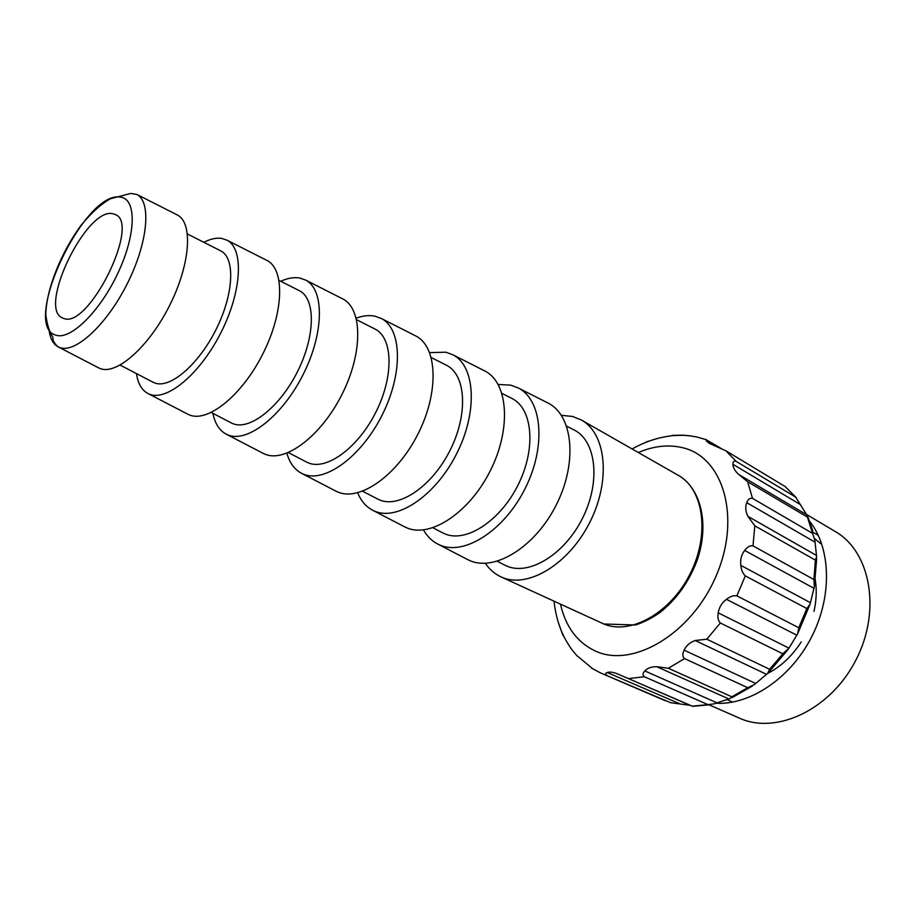 <?xml version="1.0" encoding="UTF-8"?>
<svg xmlns="http://www.w3.org/2000/svg" width="916" height="916" viewBox="0 0 916 916"><rect width="100%" height="100%" fill="white"/><g stroke="black" fill="none" stroke-linecap="round" stroke-linejoin="round"><path stroke-width="1.37" d="M63.696 318.413L62.437 317.921C37.579 308.257 86.184 207.589 112.611 213.657L115.485 214.596C140.743 224.076 88.257 329.428 63.696 318.413M176.685 214.642L177.555 215.088C193.219 223.08 190.288 264.518 169.62 305.463C149.148 346.5 116.939 375.033 100.416 368.656L98.138 367.625M220.241 250.606L220.951 250.973C235.401 258.301 233.752 294.254 216.142 329.325C198.726 364.476 170.273 388.796 154.987 383.06L152.743 382.064M203.867 242.305C210.417 238.927 216.313 237.622 221.58 238.378L227.088 240.221C243.908 248.797 241.984 290.887 221.271 331.981C200.776 373.167 167.479 401.277 149.812 394.315L148.3 393.685C141.923 390.456 137.972 383.758 136.461 373.591M266.19 260.052L267.174 260.556C284.922 269.613 283.834 312.23 263.075 353.439C242.545 394.739 208.379 422.528 189.772 415.074L187.208 413.895M298.822 290.429L299.612 290.83C315.665 298.971 315.39 335.874 297.711 371.186C280.227 406.59 250.274 430.394 233.385 423.833L230.901 422.711M280.731 281.258C287.658 278.109 293.99 277.033 299.715 278.017L305.784 280.147C324.436 289.651 324.138 332.794 303.356 374.106C282.792 415.532 247.767 442.989 228.267 435.077L226.607 434.367C219.565 430.795 215.008 423.787 212.913 413.356M341.908 298.479L342.996 299.028C362.518 308.978 362.999 352.614 342.172 394.04C321.596 435.569 285.746 462.706 265.377 454.347L262.548 453.031M374.426 328.741L375.285 329.188C392.895 338.119 393.972 375.926 376.213 411.479C358.671 447.134 327.252 470.412 308.806 463.061L306.093 461.813M356.221 318.138C362.954 315.688 369.171 315.024 374.873 316.157L381.491 318.562C401.929 328.97 403.212 373.121 382.35 414.65C361.74 456.305 325.043 483.121 303.757 474.293L301.948 473.503C294.677 469.828 289.651 463.061 286.88 453.202M414.856 335.485L416.036 336.092C437.287 346.912 439.302 391.533 418.406 433.165C397.773 474.923 360.309 501.43 338.21 492.178L335.142 490.747M445.863 364.946L446.802 365.427C465.9 375.102 468.271 413.792 450.432 449.573C432.833 485.457 400.017 508.254 380.094 500.136L377.152 498.773M429.661 352.614L445.909 352.202L453.042 354.858C475.175 366.137 477.957 411.25 457.027 452.985C436.382 494.858 398.082 521.055 375.102 511.346L373.133 510.487C366.24 507.017 361.087 501.132 357.687 492.797M483.877 370.511L485.159 371.152C508.059 382.819 511.529 428.367 490.564 470.206C469.897 512.17 430.875 538.081 407.128 527.982L403.83 526.425M511.197 398.059L512.204 398.575C532.677 408.948 536.238 448.439 518.341 484.427C500.686 520.528 466.576 542.856 445.279 534.039L442.13 532.574M498.178 384.434L510.853 385.167L518.467 388.063C542.169 400.12 546.348 446.126 525.36 488.056C504.659 530.135 464.881 555.749 440.344 545.238L438.249 544.31C432.112 541.253 427.188 536.455 423.478 529.929M547.081 402.571L548.444 403.269C572.866 415.692 577.675 462.111 556.665 504.132C535.952 546.291 495.499 571.653 470.229 560.764L466.713 559.104M573.256 429.512L574.332 430.051C596.11 441.1 600.827 481.358 582.862 517.54C565.172 553.848 529.814 575.74 507.201 566.248L503.857 564.68M561.371 415.303L572.546 416.471L581.442 420.055C606.163 433.486 611.087 480.339 589.927 522.074C569.088 563.97 528.211 588.633 502.323 577.435L500.938 576.84C494.663 573.92 489.488 569.397 485.388 563.294M806.069 514.197L835.232 531.498C870.463 551.547 881.593 610.571 855.933 660.035C830.686 709.717 776.23 735.079 739.407 718.121L739.349 718.098M607.022 675.401C605.041 674.187 605.121 673.226 607.262 672.539C609.667 671.623 613.228 672.138 617.957 674.084L692.622 706.328L690.137 705.331L670.581 702.698L600.323 672.825M644.417 676.775C642.448 675.172 642.597 673.237 644.841 670.959C647.383 668.119 651.356 666.699 656.738 666.699L668.371 668.268L731.815 696.801L729.8 698.633L713.953 703.866L708.034 704.656L644.417 676.775L628.582 678.561M684.504 658.593C682.454 656.623 682.328 653.818 684.138 650.165C686.141 645.665 689.84 642.437 695.21 640.502L706.797 639.208L769.623 669.287L767.631 673.432L754.372 684.584L747.742 687.698L684.504 658.593L668.371 668.268M720.342 622.983C718.098 620.75 717.4 617.373 718.247 612.861C719.094 607.308 721.831 602.808 726.468 599.339C730.132 596.43 733.602 595.263 736.865 595.835L798.786 627.758L797.664 633.78L788.985 648.139L782.837 653.784L720.342 622.983L706.797 639.208M745.303 575.889C742.796 573.542 741.307 570.038 740.838 565.39C740.117 559.665 741.399 554.684 744.685 550.447C747.25 546.898 750.021 545.375 752.986 545.867L813.935 579.565L814.358 586.629L810.065 604.194L806.836 608.556L745.303 575.889L736.865 595.835M754.818 525.83L747.88 516.349C745.498 511.346 745.12 506.8 746.758 502.689C747.971 499.231 749.883 497.789 752.505 498.361L812.584 533.398L814.897 540.463L816.614 556.676L815.4 560.134L754.818 525.83L752.986 545.867M747.651 481.747L738.605 474.408C734.815 470.847 732.926 467.469 732.937 464.286C732.834 461.584 733.911 460.622 736.201 461.401L795.638 497.09L807.546 516.177L807.443 517.139L747.651 481.747L752.505 498.361M796.187 497.537L785.104 486.51L725.85 450.764L709.282 443.378L706.419 441.008L706.087 439.623L721.178 448.474M691.672 436.062L682.889 435.18L672.115 435.375M649.547 440.951L646.387 441.844M558.6 623.235L562.893 635.28M576.633 655.398L592.995 669.012M814.45 575.672C816.957 586.858 816.797 598.766 813.981 611.384M801.179 641.99C792.054 656.131 780.867 666.619 767.597 673.466M55.876 335.153C70.44 340.523 100.371 311.154 118.244 272.407C136.358 233.729 136.599 198.52 120.328 197.135C84.272 190.059 20.392 326.016 55.876 335.153M99.008 368.072L58.567 347.061C58.704 347.862 52.968 342.229 52.899 338.931C53.815 335.68 48.949 336.115 45.8 315.058C46.04 290.177 60.925 252.564 81.135 225.221C91.52 212.638 101.31 203.799 110.504 198.726L130.77 193.448L136.908 194.467C151.644 201.989 147.877 242.889 127.255 283.72C106.817 324.63 75.478 353.496 59.895 347.599L58.567 347.061C53.38 344.473 50.208 338.84 49.063 330.161M500.938 576.84L603.69 623.933C630.288 635.475 670.627 613.102 690.217 573.645C710.106 534.349 703.648 489.178 678.264 475.312C701.564 488.617 709.717 525.429 696.732 561.428C688.58 582.427 676.386 599.408 660.15 612.38C652.135 617.991 643.948 622.193 635.612 624.998L603.827 623.991M820.667 543.623L814.633 538.608M809.664 521.33C831.052 548.1 832.495 596.637 811.336 637.513C790.268 678.447 749.895 705.286 715.74 703.259M638.349 452.527C653.818 445.909 668.623 444.329 682.775 447.752C723.079 456.992 741.41 517.025 716.404 575.282C691.958 633.746 632.807 668.611 595.457 651.081C577.298 642.505 565.641 626.865 560.489 604.159M725.85 450.764L736.201 461.401M807.443 517.139L812.584 533.398M785.104 486.51L795.638 497.09M708.034 704.656L692.233 706.122M747.742 687.698L731.815 696.801M752.208 686.141L732.079 697.649M782.837 653.784L769.623 669.287M788 649.558L768.215 672.871M806.836 608.556L798.786 627.758M810.065 604.194L797.664 633.78M815.4 560.134L813.935 579.565M816.671 558.531L814.358 586.629M814.026 588.37L744.685 550.447M810.511 602.739L740.838 565.39M796.897 635.246L726.468 599.339M788.985 648.139L718.247 612.861M766.612 674.371L695.21 640.502M755.769 683.496L684.138 650.165M728.77 698.931L656.738 666.699M716.965 702.824L644.841 670.959M690.137 705.331L617.957 674.084M679.386 703.625L607.262 672.539M714.308 445.749L706.419 441.008M800.515 504.659L732.937 464.286M806.378 514.609L738.605 474.408M815.103 542.203L746.758 502.689M816.5 555.451L747.88 516.349M136.908 194.467L177.555 215.088M187.448 233.992L220.951 250.973M227.088 240.221L267.174 260.556M279.082 280.433L299.612 290.83M305.784 280.147L342.996 299.028M356.599 319.718L375.285 329.188M381.491 318.562L416.036 336.092M431.287 357.561L446.802 365.427M453.042 354.858L485.159 371.152M501.957 393.376L512.204 398.575M518.467 388.063L548.444 403.269M566.672 426.169L574.332 430.051M581.442 420.055L678.264 475.312M709.19 704.873L739.407 718.121M591.633 668.142L600.049 672.699L664.924 700.568M706.087 439.623L696.675 436.943C688.592 435.707 687.24 434.837 673.294 435.627C659.211 437.012 645.482 441.455 632.109 448.966M726.857 699.503L732.685 702.114M812.217 531.83L818.297 535.368M812.698 530.765L808.049 517.334M692.679 706.328L709.442 704.828M553.974 601.159C555.772 616.205 559.71 629.178 565.79 640.066C572.179 650.91 572.603 650.429 576.897 655.696M497.308 561.268L504.922 565.229M438.249 544.31L468.076 559.802M432.947 527.788L443.138 533.089M373.133 510.487L405.101 527.089M362.656 491.239L378.09 499.266M301.948 473.503L336.321 491.354M288.38 452.596L306.963 462.271M226.607 434.367L263.636 453.603M211.275 412.498L231.691 423.123M148.3 393.685L188.192 414.398M120.133 365.095L153.453 382.43M603.713 623.945L602.27 623.315"/></g></svg>
